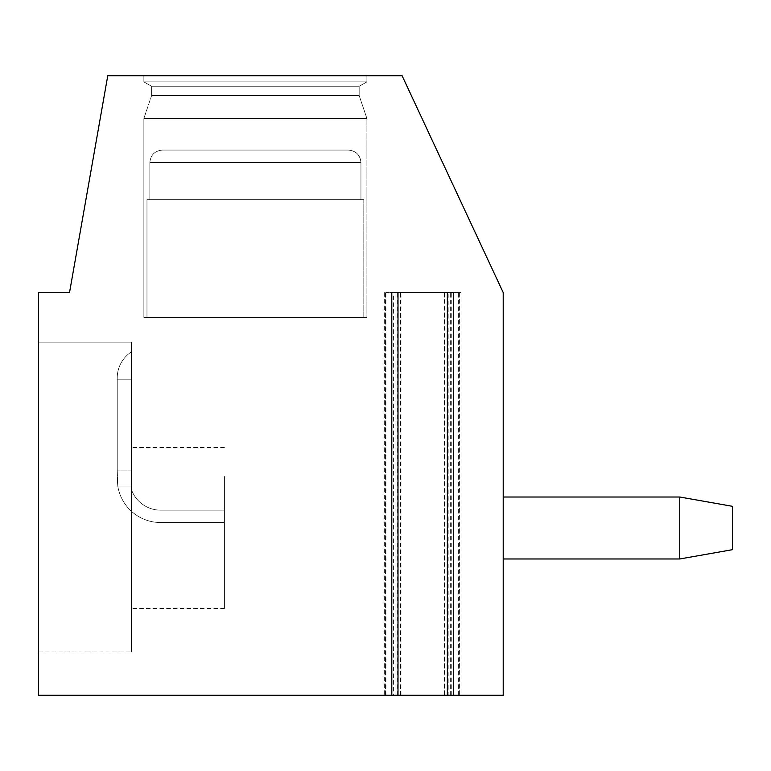 <?xml version="1.0" encoding="UTF-8"?>
<svg xmlns="http://www.w3.org/2000/svg" width="771" height="771" viewBox="0 0 771 771"><rect width="100%" height="100%" fill="white"/><g stroke="black" fill="none" stroke-linecap="round" stroke-linejoin="round"><path stroke-width="0.58" stroke-dasharray="3.85 2.89" d="M447.459 292.566L385.731 292.566L459.612 292.566L444.356 292.566L447.459 292.566L447.459 695.278L503.212 695.278L503.212 292.566L402.096 75.722L107.767 75.722L69.525 292.566L38.55 292.566L38.55 695.278L447.459 695.278M391.803 292.566L461.048 292.566L461.048 695.278L447.344 695.278L448.173 695.278L448.173 292.566L447.344 292.566L453.541 292.566M384.305 292.566L384.305 695.278L398 695.278L393.595 695.278L393.595 292.566M384.305 695.278L393.595 695.278M461.048 695.278L448.173 695.278M461.048 292.566L448.173 292.566M38.55 342.131L38.55 651.909L38.55 342.131L38.55 651.909L38.55 342.131L38.55 651.909L38.55 342.131L38.55 651.909L38.55 342.131L38.55 651.909L38.55 342.131L131.484 342.131L131.484 651.909L131.484 342.131L131.484 651.909L131.484 342.131L131.484 651.909L131.484 342.131L131.484 651.909L131.484 342.131L131.484 651.909L131.484 342.131L38.55 342.131M143.878 75.722L143.878 81.919L143.878 75.722L143.878 81.919L143.878 75.722L366.909 75.722L143.878 75.722L366.909 75.722L143.878 75.722L366.909 75.722L143.878 75.722L366.909 75.722L143.878 75.722L366.909 75.722L143.878 75.722L143.878 81.919L366.909 81.919L359.161 86.256L359.161 95.546L366.909 118.474L366.909 317.353L363.816 317.97L146.972 317.97L363.816 317.97L146.972 317.97L363.816 317.97L146.972 317.97L363.816 317.97L146.972 317.97L363.816 317.97L363.816 199.631L360.944 199.631L360.944 162.459C360.134 154.865 355.874 150.731 348.174 150.066L162.614 150.066L348.174 150.066C355.913 150.769 360.163 154.894 360.944 162.459C360.134 154.865 355.874 150.731 348.174 150.066C355.913 150.769 360.163 154.894 360.944 162.459C360.134 154.865 355.874 150.731 348.174 150.066L162.614 150.066C154.875 150.769 150.624 154.894 149.844 162.459C150.653 154.865 154.913 150.731 162.614 150.066L348.174 150.066C355.913 150.769 360.163 154.894 360.944 162.459C360.134 154.865 355.874 150.731 348.174 150.066L162.614 150.066L348.174 150.066C355.913 150.769 360.163 154.894 360.944 162.459C360.134 154.865 355.874 150.731 348.174 150.066L162.614 150.066L348.174 150.066C355.913 150.769 360.163 154.894 360.944 162.459L149.844 162.459C150.653 154.865 154.913 150.731 162.614 150.066L348.174 150.066L162.614 150.066C154.875 150.769 150.624 154.894 149.844 162.459C150.653 154.865 154.913 150.731 162.614 150.066L348.174 150.066L162.614 150.066C154.875 150.769 150.624 154.894 149.844 162.459C150.653 154.865 154.913 150.731 162.614 150.066L348.174 150.066L162.614 150.066C154.875 150.769 150.624 154.894 149.844 162.459C150.653 154.865 154.913 150.731 162.614 150.066L348.174 150.066L162.614 150.066C154.875 150.769 150.624 154.894 149.844 162.459L360.944 162.459L149.844 162.459L360.944 162.459L149.844 162.459L360.944 162.459L149.844 162.459L360.944 162.459L360.944 199.631L363.816 199.631L149.844 199.631L360.944 199.631L360.944 162.459L360.944 199.631L363.816 199.631L146.972 199.631L149.844 199.631L149.844 162.459L255.394 162.459L149.844 162.459L149.844 199.631L360.944 199.631L360.944 162.459L360.944 199.631L363.816 199.631L146.972 199.631L149.844 199.631L149.844 162.459L149.844 199.631L360.944 199.631L360.944 162.459L360.944 199.631L363.816 199.631L146.972 199.631L149.844 199.631L149.844 162.459L149.844 199.631L360.944 199.631L360.944 162.459L360.944 199.631L363.816 199.631L363.816 317.97L363.816 199.631M732.45 549.684L679.743 558.975L679.743 497.016L679.743 558.975L679.743 497.016L503.212 497.016L679.743 497.016L679.743 558.975L732.45 549.684L679.743 558.975L679.743 497.016L679.743 558.975L503.212 558.975L679.743 558.975L503.212 558.975L503.212 497.016L503.212 558.975L503.212 497.016L503.212 558.975L503.212 497.016L503.212 558.975L503.212 497.016L503.212 558.975L503.212 497.016L503.212 558.975L679.743 558.975L679.743 497.016L732.45 506.316L732.45 549.684L732.45 506.316L732.45 549.684L732.45 506.316L679.743 497.016L732.45 506.316L732.45 549.684L732.45 506.316L732.45 549.684L732.45 506.316L679.743 497.016L503.212 497.016L679.743 497.016L679.743 558.975L732.45 549.684L732.45 506.316M679.743 558.975L679.743 497.016M366.909 75.722L366.909 81.919L143.878 81.919L366.909 81.919L143.878 81.919L151.627 86.256L143.878 81.919L366.909 81.919L366.909 75.722L366.909 81.919L143.878 81.919L366.909 81.919L143.878 81.919L151.627 86.256L143.878 81.919L366.909 81.919L366.909 75.722L366.909 81.919L359.161 86.256L359.161 95.546L366.909 118.474L366.909 317.353L363.816 317.97L366.909 317.353L363.816 317.97L366.909 317.353L143.878 317.353L366.909 317.353L143.878 317.353L146.972 317.97L255.394 317.97L146.972 317.97L146.972 199.631L149.844 199.631L146.972 199.631L149.844 199.631L149.844 162.459L149.844 199.631L360.944 199.631L146.972 199.631L146.972 317.97L146.972 199.631M151.627 86.256L359.161 86.256L359.161 95.546L366.909 118.474L366.909 317.353L143.878 317.353L146.972 317.97L143.878 317.353L366.909 317.353L143.878 317.353L366.909 317.353L366.909 118.474L366.909 317.353L143.878 317.353L146.972 317.97L143.878 317.353L366.909 317.353L143.878 317.353L143.878 118.474L366.909 118.474L143.878 118.474L366.909 118.474L143.878 118.474L143.878 317.353L143.878 118.474L366.909 118.474L143.878 118.474L366.909 118.474L359.161 95.546L366.909 118.474L143.878 118.474L143.878 317.353L143.878 118.474L366.909 118.474L143.878 118.474L151.627 95.546L359.161 95.546L151.627 95.546L359.161 95.546L151.627 95.546L143.878 118.474L151.627 95.546L359.161 95.546L151.627 95.546L359.161 95.546L359.161 86.256L359.161 95.546L151.627 95.546L143.878 118.474L151.627 95.546L359.161 95.546L151.627 95.546L151.627 86.256L359.161 86.256L151.627 86.256L359.161 86.256L151.627 86.256L151.627 95.546L151.627 86.256L359.161 86.256L366.909 81.919L359.161 86.256L151.627 86.256L359.161 86.256L151.627 86.256L151.627 95.546L151.627 86.256L359.161 86.256L366.909 81.919L143.878 81.919L151.627 86.256M149.844 199.631L149.844 162.459L149.844 199.631M38.55 651.909L131.484 651.909L38.55 651.909M131.484 476.536L131.484 489.739A30.975 30.975 0 0 0 160.599 510.151L224.419 510.151L224.419 522.536L224.419 510.151L160.599 510.151A30.975 30.975 0 0 1 131.484 489.739A30.975 30.975 0 0 0 160.599 510.151L224.419 510.151L224.419 522.536L160.599 522.536A43.369 43.369 0 0 1 117.79 486.087A43.369 43.369 0 0 0 160.599 522.536A43.369 43.369 0 0 1 117.79 486.087L117.231 479.167L117.79 486.087A43.369 43.369 0 0 0 160.599 522.536A43.369 43.369 0 0 1 117.79 486.087L117.231 470.088L117.79 486.087A43.369 43.369 0 0 0 160.599 522.536A43.369 43.369 0 0 1 117.79 486.087L117.231 479.167L117.231 379.187L117.231 479.167L117.79 486.087A43.369 43.369 0 0 0 160.599 522.536A43.369 43.369 0 0 1 117.79 486.087L117.231 479.167L117.231 377.915A30.975 30.975 0 0 1 131.484 351.846L131.484 470.088L131.484 379.187L117.231 379.187L117.231 479.167L117.79 486.087A43.369 43.369 0 0 0 160.599 522.536L224.419 522.536L224.419 510.151L160.599 510.151A30.975 30.975 0 0 1 131.484 489.739A30.975 30.975 0 0 0 160.599 510.151L224.419 510.151L224.419 522.536L160.599 522.536L224.419 522.536L224.419 510.151L160.599 510.151A30.975 30.975 0 0 1 131.484 489.739A30.975 30.975 0 0 0 160.599 510.151L224.419 510.151L224.419 522.536L160.599 522.536L224.419 522.536L224.419 510.151L160.599 510.151A30.975 30.975 0 0 1 131.484 489.739A30.975 30.975 0 0 0 160.599 510.151L224.419 510.151L224.419 522.536L160.599 522.536L224.419 522.536L224.419 510.151L160.599 510.151A30.975 30.975 0 0 1 131.484 489.739L131.484 379.187L117.231 379.187L117.231 377.915L117.231 470.088L117.231 377.915A30.975 30.975 0 0 1 131.484 351.846L131.484 379.187L131.484 351.846A30.975 30.975 0 0 0 117.231 377.915L117.231 479.167L117.231 377.915A30.975 30.975 0 0 1 131.484 351.846L131.484 489.739L131.484 379.187L117.231 379.187L117.231 479.167L117.79 486.087L117.231 479.167L117.231 377.915L117.231 379.187L131.484 379.187L131.484 351.846A30.975 30.975 0 0 0 117.231 377.915A30.975 30.975 0 0 1 131.484 351.846L131.484 489.739L131.484 379.187L117.231 379.187L131.484 379.187L131.484 351.846A30.975 30.975 0 0 0 117.231 377.915L117.231 379.187L131.484 379.187L131.484 608.541L131.484 476.536M224.419 476.536L224.419 608.541L224.419 476.536M131.484 351.846L131.484 379.187L117.231 379.187L131.484 379.187L131.484 351.846A30.975 30.975 0 0 0 117.231 377.915A30.975 30.975 0 0 1 131.484 351.846L131.484 470.088L131.484 379.187L117.231 379.187L117.231 377.915A30.975 30.975 0 0 1 131.484 351.846M224.419 522.536L160.599 522.536L224.419 522.536M397.884 292.566L397.884 695.278M400.573 695.278L400.573 292.566M459.795 695.278L459.795 292.566M451.748 695.278L451.748 292.566M385.548 695.278L385.548 292.566M397.171 695.278L397.171 292.566M131.484 486.087L117.79 486.087L131.484 486.087M131.484 470.088L117.231 470.088L131.484 470.088M444.78 695.278L444.78 292.566M458.369 695.278L458.369 292.566M450.322 695.278L450.322 292.566M395.022 695.278L395.022 292.566M386.975 695.278L386.975 292.566M400.987 292.566L400.987 695.278M224.419 608.541L131.484 608.541M224.419 447.459L131.484 447.459M444.356 292.566L444.356 695.278M459.612 292.566L459.612 695.278M385.731 292.566L385.731 695.278"/><path stroke-width="1.16" d="M453.541 695.278L38.55 695.278L38.55 292.566L69.525 292.566L107.767 75.722L402.096 75.722L503.212 292.566L503.212 695.278L453.541 695.278L453.541 292.566L391.803 292.566L391.803 695.278M503.212 497.016L679.743 497.016L732.45 506.316L732.45 549.684L679.743 558.975L679.743 497.016M503.212 558.975L679.743 558.975M447.344 292.566L447.344 695.278M398 292.566L398 695.278"/></g></svg>
